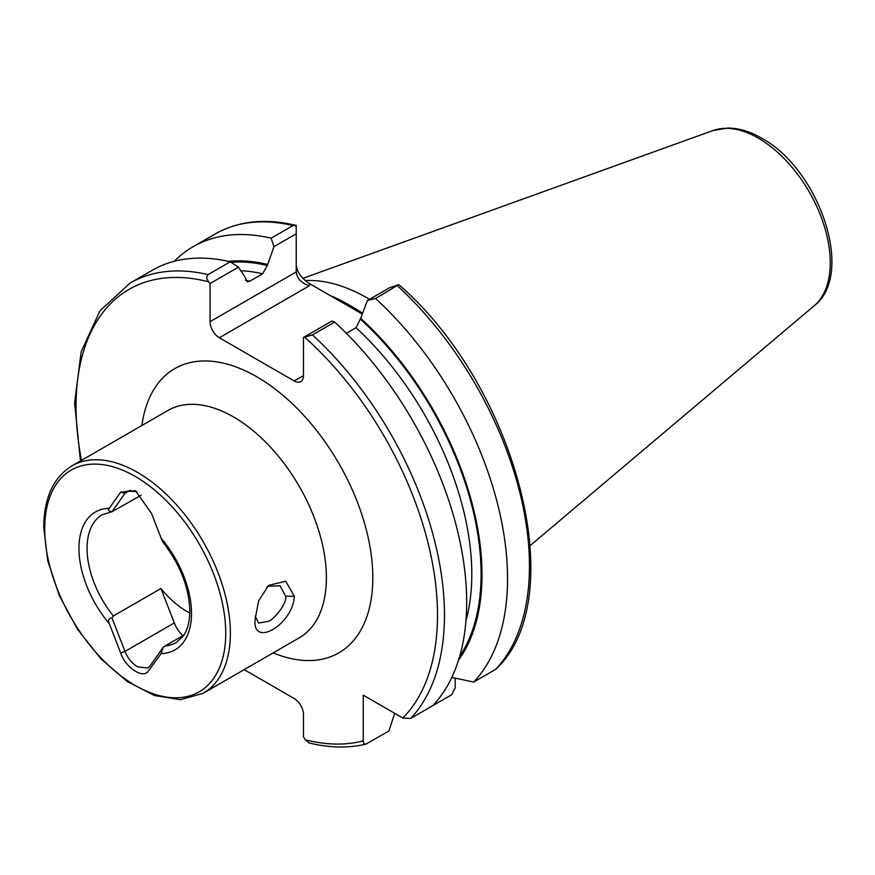 <?xml version="1.0" encoding="UTF-8"?>
<svg xmlns="http://www.w3.org/2000/svg" width="875" height="875" viewBox="0 0 875 875"><rect width="100%" height="100%" fill="white"/><g stroke="black" fill="none" stroke-linecap="round" stroke-linejoin="round"><path stroke-width="1.31" d="M255.183 618.877L258.672 600.797L268.614 585.342L285.764 581.252L294.339 596.258C293.016 624.739 251.53 648.714 255.183 618.877M255.27 616.142L258.552 623.077L268.209 621.37C274.203 619.566 287.536 602.733 285.633 596.258L280.087 585.769L268.209 586.206L266.831 587.103M189.788 613.014A73.85 42.634 60 0 1 160.945 588.503L113.367 615.978L112.011 617.969L124.983 651.405C127.881 658.438 132.147 663.6 137.769 666.892L147.864 668.008L150.106 665.908L163.078 647.456L165.2 645.903A73.85 42.634 -120 0 0 176.203 642.545L182.952 636.442C186.495 631.728 188.683 625.275 189.547 617.094L189.82 611.089C189.175 587.617 180.206 564.627 162.925 542.128M362.502 313.523A187.283 108.128 -120 0 0 348.731 304.752A187.283 108.128 -120 0 0 330.181 295.553L309.356 283.522L309.356 285.786L219.352 337.75A13.125 7.58 60 0 1 210.066 321.661L296.231 271.917C297.062 278.589 301.438 283.205 309.356 285.786M305.233 280.602A182.361 105.284 60 0 1 367.303 298.047A182.361 105.284 60 0 1 369.491 299.338M112.011 617.969C108.664 618.319 107.756 620.211 109.288 623.645L120.652 652.925C124.305 665.131 140.941 678.934 147.82 671.847L161.153 653.581L163.078 647.456M183.859 635.13L165.2 645.903M141.17 495.239L112.011 511.744L124.983 493.292L127.302 491.148L136.741 491.509M163.078 541.22C163.133 542.773 162.498 541.767 161.153 538.234L151.506 513.384L135.417 490.678L120.652 492.133L109.288 508.288C107.756 510.169 108.664 511.317 112.011 511.744L102.364 514.642A73.85 42.634 -120 0 0 87.062 548.45A73.85 42.634 -120 0 0 113.367 615.978M455.197 678.158L455.197 687.772L451.719 694.728L429.8 707.383A260.52 150.413 60 0 1 429.8 707.394M394.691 713.322L388.927 730.986L365.914 744.133C348.338 748.311 329.383 747.917 309.05 742.941L305.211 739.78L303.483 736.783L303.483 714.591A13.125 7.58 60 0 0 294.197 698.512L244.169 669.627M366.723 743.805C364.448 744.603 363.289 743.619 363.234 740.863L363.234 695.166L402.817 718.014L410.583 718.484L432.797 705.655A260.52 150.413 60 0 0 334.677 322.077L312.463 334.906L303.483 337.455L331.822 321.092L334.677 322.077M174.256 261.308A260.52 150.413 60 0 1 193.08 246.717A260.52 150.413 60 0 1 271.119 238.197L293.048 225.542L296.231 225.455L296.231 271.917M193.08 246.717L214.998 234.062C238.186 220.981 265.092 218.061 295.717 225.312L296.231 227.664M296.231 233.778L273.973 246.63L267.28 265.508L262.631 273.777L249.758 281.214L247.166 281.761L245.109 277.2L238.416 267.159L210.066 283.522L210.066 321.661M273.973 246.63L271.119 238.197M228.397 261.373A237.606 137.189 60 0 1 267.28 264.403M210.066 283.522L208.72 281.838C206.445 279.07 206.216 276.664 208.042 274.619A260.52 150.413 60 0 0 129.992 283.139L152.206 270.309A260.52 150.413 60 0 1 230.256 261.8L238.416 267.159M208.042 274.619L230.256 261.8M296.231 265.223C297.062 272.169 301.438 278.272 309.356 283.522M495.578 669.408L496.267 668.872C571.583 598.073 516.819 387.734 399.7 285.392L398.738 284.637L375.539 298.484A260.52 150.413 60 0 1 473.659 682.062L495.578 669.408A260.52 150.413 60 0 0 397.458 285.83M346.358 333.309L356.048 327.709L360.686 318.336A237.606 137.189 60 0 1 458.566 660.034M451.806 677.425L473.659 682.062M375.539 298.484L367.391 300.552L389.637 287.711L398.738 284.637M360.686 318.336L367.391 300.552M303.483 375.594A13.125 7.58 60 0 1 300.759 381.609A13.125 7.58 60 0 1 294.197 380.953L303.483 375.594L303.483 337.455M294.197 380.953L219.352 337.75M362.283 314.081L330.181 295.553M160.945 588.503L174.3 622.923A20.508 11.845 -120 0 0 182.93 635.666M294.339 596.258L285.633 596.258M203.186 693.295L299.206 637.853A131.283 75.797 -120 0 0 326.397 577.752A131.283 75.797 -120 0 0 233.57 416.97A131.283 75.797 -120 0 0 167.923 410.462L71.903 465.905C53.408 477.378 44.023 497.864 43.75 527.341L47.742 560.722L59.347 595.689L77.569 629.322L100.844 658.755L127.214 681.472L154.525 695.537L180.578 699.672L203.186 693.295A131.283 75.797 -120 0 0 230.377 633.194A131.283 75.797 -120 0 0 173.064 501.08A131.283 75.797 -120 0 0 71.903 465.905M141.903 425.491A164.106 94.752 60 0 1 256.769 376.764A164.106 94.752 60 0 1 372.52 568.094A164.106 94.752 60 0 1 273.186 652.881M225.728 633.194A128.002 73.905 -120 0 0 135.22 476.427A128.002 73.905 -120 0 0 44.713 528.686A128.002 73.905 -120 0 0 135.22 685.453A128.002 73.905 -120 0 0 225.728 633.194M350.492 305.78A182.361 105.284 60 0 1 352.22 306.764A182.361 105.284 60 0 1 362.6 313.239M814.155 305.791C855.63 274.05 818.847 168.798 761.589 138.152C750.181 131.545 738.992 128.166 728.011 128.034L712.972 130.55A101.719 58.723 60 0 1 758.319 138.141A101.719 58.723 60 0 1 823.266 222.983A101.719 58.723 60 0 1 814.155 305.791L530.239 545.541M161.153 653.581A79.592 45.948 -120 0 0 191.505 613.43A79.592 45.948 -120 0 0 161.153 538.234M109.288 508.288A79.592 45.948 -120 0 0 78.947 548.45A79.592 45.948 -120 0 0 109.288 623.645M363.234 740.863A255.588 147.569 60 0 1 305.211 739.78M214.998 234.062A260.52 150.413 60 0 1 293.048 225.542M231.088 262.347A236.316 136.434 60 0 1 267.28 265.508M240.822 270.769A229.742 132.65 60 0 1 262.631 273.777M245.503 280.306A229.742 132.65 60 0 1 249.758 281.214M81.484 460.37A255.588 147.569 60 0 1 208.72 281.838M360.686 319.441A236.316 136.434 60 0 1 459.681 656.327M356.048 327.709A229.742 132.65 60 0 1 465.959 620.67M312.463 334.906A260.52 150.413 60 0 1 410.583 718.484M304.828 337.323A255.588 147.569 60 0 1 402.817 718.014M174.3 622.923L124.983 651.405L120.652 652.925M130.353 490.186L124.983 493.292L120.652 492.133M129.992 283.139L100.002 310.789L81.2 351.673L74.605 402.839L80.456 460.961M712.972 130.55L302.848 278.359"/></g></svg>
